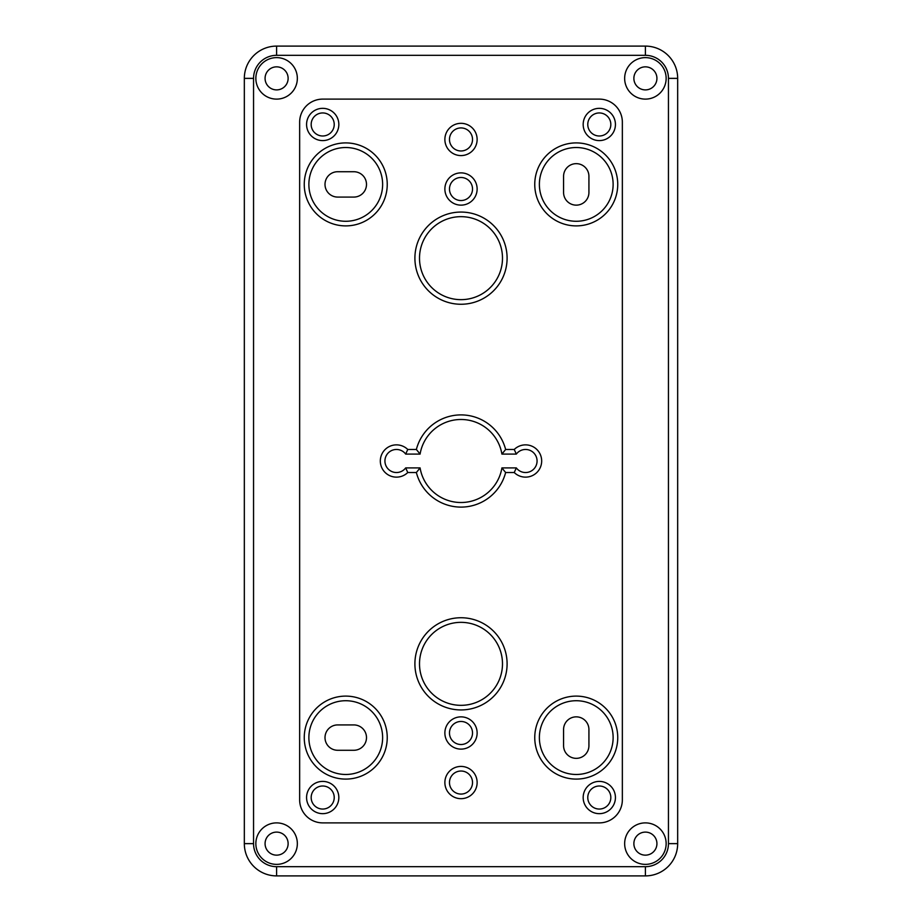 <?xml version="1.0" encoding="UTF-8"?>
<svg xmlns="http://www.w3.org/2000/svg" width="922" height="922" viewBox="0 0 922 922"><rect width="100%" height="100%" fill="white"/><g stroke="black" fill="none" stroke-linecap="round" stroke-linejoin="round"><path stroke-width="1.38" d="M617.74 184.4A41.49 41.49 0 0 0 555.505 148.465A41.49 41.49 0 0 0 555.505 220.335A41.49 41.49 0 0 0 617.74 184.4A41.49 41.49 0 0 1 555.505 220.335A41.49 41.49 0 0 1 555.505 148.465A41.49 41.49 0 0 1 617.74 184.4M563.572 192.468L563.572 176.333A12.678 12.678 0 0 1 576.25 163.655A12.678 12.678 0 0 1 588.928 176.333L588.928 192.468A12.678 12.678 0 0 1 576.25 205.145A12.678 12.678 0 0 1 563.572 192.468M387.24 737.6A41.49 41.49 0 0 0 325.005 701.665A41.49 41.49 0 0 0 325.005 773.535A41.49 41.49 0 0 0 387.24 737.6M353.818 750.278L337.683 750.278A12.678 12.678 0 0 1 325.005 737.6A12.678 12.678 0 0 1 337.683 724.923L353.818 724.923A12.678 12.678 0 0 1 366.495 737.6A12.678 12.678 0 0 1 353.818 750.278M617.74 737.6A41.49 41.49 0 0 0 555.505 701.665A41.49 41.49 0 0 0 555.505 773.535A41.49 41.49 0 0 0 617.74 737.6A41.49 41.49 0 0 1 555.505 773.535A41.49 41.49 0 0 1 555.505 701.665A41.49 41.49 0 0 1 617.74 737.6M563.572 745.668L563.572 729.533A12.678 12.678 0 0 1 576.25 716.855A12.678 12.678 0 0 1 588.928 729.533L588.928 745.668A12.678 12.678 0 0 1 576.25 758.345A12.678 12.678 0 0 1 563.572 745.668M507.1 663.84A46.1 46.1 0 0 0 437.95 623.917A46.1 46.1 0 0 0 437.95 703.763A46.1 46.1 0 0 0 507.1 663.84A46.1 46.1 0 0 1 437.95 703.763A46.1 46.1 0 0 1 437.95 623.917A46.1 46.1 0 0 1 507.1 663.84M507.1 258.16A46.1 46.1 0 0 0 437.95 218.237A46.1 46.1 0 0 0 437.95 298.083A46.1 46.1 0 0 0 507.1 258.16M338.835 797.53A16.135 16.135 0 0 0 314.633 783.562A16.135 16.135 0 0 0 314.633 811.498A16.135 16.135 0 0 0 338.835 797.53A16.135 16.135 0 0 1 314.633 811.498A16.135 16.135 0 0 1 314.633 783.562A16.135 16.135 0 0 1 338.835 797.53M338.835 124.47A16.135 16.135 0 0 0 314.633 110.502A16.135 16.135 0 0 0 314.633 138.438A16.135 16.135 0 0 0 338.835 124.47A16.135 16.135 0 0 1 314.633 138.438A16.135 16.135 0 0 1 314.633 110.502A16.135 16.135 0 0 1 338.835 124.47M615.435 124.47A16.135 16.135 0 0 0 591.233 110.502A16.135 16.135 0 0 0 591.233 138.438A16.135 16.135 0 0 0 615.435 124.47A16.135 16.135 0 0 1 591.233 138.438A16.135 16.135 0 0 1 591.233 110.502A16.135 16.135 0 0 1 615.435 124.47M615.435 797.53A16.135 16.135 0 0 0 591.233 783.562A16.135 16.135 0 0 0 591.233 811.498A16.135 16.135 0 0 0 615.435 797.53A16.135 16.135 0 0 1 591.233 811.498A16.135 16.135 0 0 1 591.233 783.562A16.135 16.135 0 0 1 615.435 797.53M477.135 782.548A16.135 16.135 0 0 0 452.933 768.579A16.135 16.135 0 0 0 452.933 796.516A16.135 16.135 0 0 0 477.135 782.548A16.135 16.135 0 0 1 452.933 796.516A16.135 16.135 0 0 1 452.933 768.579A16.135 16.135 0 0 1 477.135 782.548M477.135 732.99A16.135 16.135 0 0 0 452.933 719.022A16.135 16.135 0 0 0 452.933 746.958A16.135 16.135 0 0 0 477.135 732.99A16.135 16.135 0 0 1 452.933 746.958A16.135 16.135 0 0 1 452.933 719.022A16.135 16.135 0 0 1 477.135 732.99M477.135 139.453A16.135 16.135 0 0 0 452.933 125.484A16.135 16.135 0 0 0 452.933 153.421A16.135 16.135 0 0 0 477.135 139.453M477.135 189.01A16.135 16.135 0 0 0 452.933 175.042A16.135 16.135 0 0 0 452.933 202.978A16.135 16.135 0 0 0 477.135 189.01M501.914 467.915A41.49 41.49 0 0 1 420.086 467.915L405.68 467.915A11.525 11.525 0 0 1 388.704 469.529A11.525 11.525 0 0 1 388.704 452.472A11.525 11.525 0 0 1 405.68 454.085L420.086 454.085A41.49 41.49 0 0 1 501.914 454.085L516.32 454.085A11.525 11.525 0 0 1 533.296 452.472A11.525 11.525 0 0 1 533.296 469.529A11.525 11.525 0 0 1 516.32 467.915L501.914 467.915L505.636 472.525L514.245 472.525A16.135 16.135 0 0 0 536.984 472.375A16.135 16.135 0 0 0 536.984 449.625A16.135 16.135 0 0 0 514.245 449.475L505.636 449.475A46.1 46.1 0 0 0 416.364 449.475L407.755 449.475L405.68 454.085L409.138 454.085M516.32 467.915L514.245 472.525M420.086 467.915L416.364 472.525A46.1 46.1 0 0 0 505.636 472.525M405.68 467.915L407.755 472.525L416.364 472.525M420.086 454.085L416.364 449.475M501.914 454.085L505.636 449.475M407.755 449.475A16.135 16.135 0 0 0 385.016 449.625A16.135 16.135 0 0 0 385.016 472.375A16.135 16.135 0 0 0 407.755 472.525M516.32 454.085L514.245 449.475M387.24 184.4A41.49 41.49 0 0 0 325.005 148.465A41.49 41.49 0 0 0 325.005 220.335A41.49 41.49 0 0 0 387.24 184.4A41.49 41.49 0 0 1 325.005 220.335A41.49 41.49 0 0 1 325.005 148.465A41.49 41.49 0 0 1 387.24 184.4M353.818 171.723A12.678 12.678 0 0 1 366.495 184.4A12.678 12.678 0 0 1 353.818 197.078L337.683 197.078A12.678 12.678 0 0 1 325.005 184.4A12.678 12.678 0 0 1 337.683 171.723L353.818 171.723M299.65 799.835L299.65 122.165A23.05 23.05 0 0 1 322.7 99.115L599.3 99.115A23.05 23.05 0 0 1 622.35 122.165L622.35 799.835A23.05 23.05 0 0 1 599.3 822.885L322.7 822.885A23.05 23.05 0 0 1 299.65 799.835M297.345 843.63A20.745 20.745 0 0 1 266.228 861.597A20.745 20.745 0 0 1 266.228 825.663A20.745 20.745 0 0 1 297.345 843.63M288.125 843.63A11.525 11.525 0 0 1 270.838 853.611A11.525 11.525 0 0 1 270.838 833.649A11.525 11.525 0 0 1 288.125 843.63M666.145 843.63A20.745 20.745 0 0 1 635.028 861.597A20.745 20.745 0 0 1 635.028 825.663A20.745 20.745 0 0 1 666.145 843.63M656.925 843.63A11.525 11.525 0 0 1 639.638 853.611A11.525 11.525 0 0 1 639.638 833.649A11.525 11.525 0 0 1 656.925 843.63M666.145 78.37A20.745 20.745 0 0 1 635.028 96.337A20.745 20.745 0 0 1 635.028 60.403A20.745 20.745 0 0 1 666.145 78.37M656.925 78.37A11.525 11.525 0 0 1 639.638 88.351A11.525 11.525 0 0 1 639.638 68.389A11.525 11.525 0 0 1 656.925 78.37M297.345 78.37A20.745 20.745 0 0 1 266.228 96.337A20.745 20.745 0 0 1 266.228 60.403A20.745 20.745 0 0 1 297.345 78.37M288.125 78.37A11.525 11.525 0 0 1 270.838 88.351A11.525 11.525 0 0 1 270.838 68.389A11.525 11.525 0 0 1 288.125 78.37M244.33 78.37L244.33 843.63A32.27 32.27 0 0 0 276.6 875.9L645.4 875.9A32.27 32.27 0 0 0 677.67 843.63L677.67 78.37A32.27 32.27 0 0 0 645.4 46.1L276.6 46.1A32.27 32.27 0 0 0 244.33 78.37L253.55 78.37A23.05 23.05 0 0 1 276.6 55.32L276.6 46.1M276.6 55.32L645.4 55.32A23.05 23.05 0 0 1 668.45 78.37L668.45 843.63L677.67 843.63A32.27 32.27 0 0 1 645.4 875.9L645.4 866.68L276.6 866.68L276.6 875.9A32.27 32.27 0 0 1 244.33 843.63L253.55 843.63L253.55 78.37M613.13 184.4A36.88 36.88 0 0 1 557.81 216.336A36.88 36.88 0 0 1 557.81 152.464A36.88 36.88 0 0 1 613.13 184.4M382.63 737.6A36.88 36.88 0 0 1 327.31 769.536A36.88 36.88 0 0 1 327.31 705.664A36.88 36.88 0 0 1 382.63 737.6M613.13 737.6A36.88 36.88 0 0 1 557.81 769.536A36.88 36.88 0 0 1 557.81 705.664A36.88 36.88 0 0 1 613.13 737.6M502.49 663.84A41.49 41.49 0 0 1 440.255 699.775A41.49 41.49 0 0 1 440.255 627.905A41.49 41.49 0 0 1 502.49 663.84M502.49 258.16A41.49 41.49 0 0 1 440.255 294.095A41.49 41.49 0 0 1 440.255 222.225A41.49 41.49 0 0 1 502.49 258.16M334.225 797.53A11.525 11.525 0 0 1 316.938 807.511A11.525 11.525 0 0 1 316.938 787.549A11.525 11.525 0 0 1 334.225 797.53M334.225 124.47A11.525 11.525 0 0 1 316.938 134.451A11.525 11.525 0 0 1 316.938 114.489A11.525 11.525 0 0 1 334.225 124.47M610.825 124.47A11.525 11.525 0 0 1 593.538 134.451A11.525 11.525 0 0 1 593.538 114.489A11.525 11.525 0 0 1 610.825 124.47M610.825 797.53A11.525 11.525 0 0 1 593.538 807.511A11.525 11.525 0 0 1 593.538 787.549A11.525 11.525 0 0 1 610.825 797.53M472.525 782.548A11.525 11.525 0 0 1 455.238 792.528A11.525 11.525 0 0 1 455.238 772.567A11.525 11.525 0 0 1 472.525 782.548M472.525 732.99A11.525 11.525 0 0 1 455.238 742.971A11.525 11.525 0 0 1 455.238 723.009A11.525 11.525 0 0 1 472.525 732.99M472.525 139.453A11.525 11.525 0 0 1 455.238 149.433A11.525 11.525 0 0 1 455.238 129.472A11.525 11.525 0 0 1 472.525 139.453M472.525 189.01A11.525 11.525 0 0 1 455.238 198.991A11.525 11.525 0 0 1 455.238 179.029A11.525 11.525 0 0 1 472.525 189.01M382.63 184.4A36.88 36.88 0 0 1 327.31 216.336A36.88 36.88 0 0 1 327.31 152.464A36.88 36.88 0 0 1 382.63 184.4M276.6 866.68A23.05 23.05 0 0 1 253.55 843.63M645.4 55.32L645.4 46.1M668.45 843.63A23.05 23.05 0 0 1 645.4 866.68M668.45 78.37L677.67 78.37"/></g></svg>
